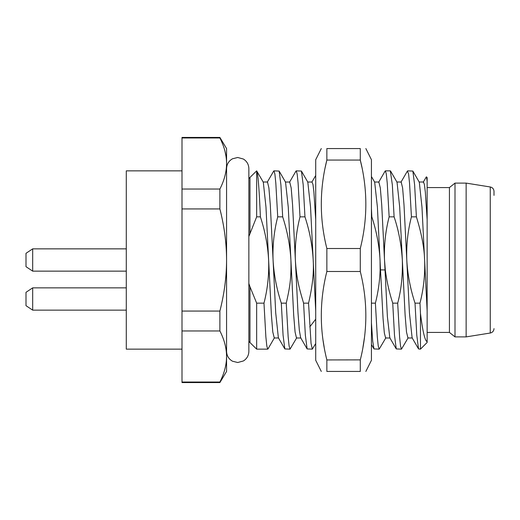 <?xml version="1.0" encoding="UTF-8"?>
<svg xmlns="http://www.w3.org/2000/svg" width="520" height="520" viewBox="0 0 520 520"><rect width="100%" height="100%" fill="white"/><g stroke="black" fill="none" stroke-linecap="round" stroke-linejoin="round"><path stroke-width="0.78" d="M427.141 341.731L427.141 342.459L420.459 349.141L420.459 313.333C422.682 331.364 424.912 340.828 427.141 341.731L427.141 310.993L427.141 341.731M427.141 181.253L426.465 176.865L427.141 177.541L427.141 310.993L424.613 260C425.159 274.579 423.612 288.964 419.978 303.154L420.459 313.333M182 349.141L126.288 349.141L126.288 170.859L182 170.859M219.889 382.571L219.889 382.031C224.302 373.373 226.531 364.865 226.571 356.499L226.571 371.429L219.889 382.571L182 382.571L182 137.43L219.889 137.43L222.306 143.28M219.889 382.031L182 382.031M219.889 137.43L226.571 148.571L226.571 356.499C226.531 348.134 224.302 339.625 219.889 330.967L219.889 311.064C224.302 293.748 226.531 276.725 226.571 260C226.531 243.275 224.302 226.252 219.889 208.936L219.889 189.033C224.302 180.375 226.531 171.86 226.571 163.501C226.531 155.136 224.302 146.627 219.889 137.969L182 137.969M226.571 356.499L226.401 360.503M225.043 151.528L226.05 156.526M219.889 189.033L182 189.033M219.889 208.936L182 208.936M219.889 311.064L182 311.064M219.889 330.967L182 330.967M392.73 303.154C389.214 292.305 386.744 281.236 385.32 269.958L384.501 260C383.962 245.388 385.509 231.004 389.142 216.847L394.101 216.847C398.56 230.016 401.303 244.4 402.331 260C402.74 275.808 401.193 290.192 397.69 303.154L392.73 303.154L394.491 335.153L396.26 348.926L401.466 349.141L400.53 346.034L399.588 336.875L397.69 303.154M378.84 182.026L380.322 187.941L381.719 204.847L387.374 316.459L389.812 337.792M420.459 349.141L418.548 348.933L416.78 335.185L415.012 303.154C410.325 288.762 407.582 274.378 406.79 260L409.435 312.936L412.12 337.818M401.174 182.006L402.61 187.928L404.001 204.834L406.79 260C406.269 245.18 407.817 230.789 411.431 216.847L409.539 183.209L408.597 173.999L407.401 171.073M419.042 182L423.501 182L424.411 184.555L425.321 192.049L427.141 219.622M248.859 178.536L256.659 170.865L256.659 216.847L260.39 216.847C265.077 231.205 267.82 245.589 268.613 260C269.159 274.56 267.611 288.945 263.978 303.154L265.863 336.791L266.812 346.001L267.755 349.141L268.086 348.751M249.567 342.043A6.688 6.688 0 0 1 249.971 342.459L249.971 286.741L256.659 303.154L263.978 303.154M249.971 286.741L248.859 283.498M248.859 236.503L256.659 216.847M263.048 182L267.501 182L268.899 187.954L270.289 204.867L273.072 260C273.917 274.638 276.659 289.022 281.3 303.154L286.26 303.154C289.283 289.503 291.467 279.929 290.901 260L293.69 315.178L295.081 332.079L296.478 338L300.931 338M281.3 303.154L283.069 335.192L284.83 348.92L278.363 337.753L275.717 312.904L273.072 260C272.526 245.479 274.072 231.094 277.713 216.847L282.678 216.847C287.32 231.114 290.062 245.499 290.901 260L288.256 207.103L285.538 182.136M289.699 182.026L291.181 187.961L292.572 204.874L295.36 260C296.615 279.981 299.605 289.497 303.583 303.154L308.548 303.154C312.442 286.761 313.989 272.376 313.19 260L315.712 310.993M303.583 303.154L305.357 335.238L307.125 348.94L300.664 337.772L299.332 330.219L298.006 312.995L295.36 260C294.827 245.577 296.374 231.192 300.001 216.847L304.961 216.847C309.601 230.952 312.338 245.336 313.19 260L310.538 207.031L307.808 182.111M371.429 303.154L375.401 303.154C378.157 292.253 379.737 281.183 380.126 269.958L380.497 269.874L383.058 318.546L384.339 332.976L385.619 338L390.072 338M371.429 216.847L371.82 216.847C376.46 230.971 379.204 245.356 380.042 260L380.126 269.958M411.431 216.847L416.39 216.847C421.512 233.363 424.255 247.748 424.613 260L421.974 207.071L419.302 182.208M415.012 303.154L419.978 303.154M260.39 216.847C259.149 187.766 257.901 172.439 256.659 170.865L263.308 182.221L265.967 207.025L271.401 315.114L272.792 332.026L274.261 337.981M256.659 303.154L256.659 349.141L267.755 349.141M284.83 348.92L290.036 349.141L289.088 345.95L288.151 336.778L286.26 303.154M296.738 337.779L290.036 349.141M307.125 348.94L312.325 349.141L311.044 343.415L308.548 303.154M315.712 343.499L312.325 349.141M371.429 322.927L372.704 341.101L373.971 348.926L379.184 349.141L378.235 345.995L377.293 336.765L375.401 303.154M385.892 337.766L379.184 349.141M408.181 337.76L401.466 349.141M249.971 177.541L249.971 233.259M248.859 341.465L256.659 349.141M273.637 171.165L273.936 170.859L274.885 174.025L275.828 183.242L277.713 216.847M295.887 171.256L296.218 170.859L297.173 174.044L298.11 183.216L300.001 216.847M312 182.019L312.981 184.529L313.892 192.023L315.712 219.622M282.678 216.847L280.911 184.841L279.149 171.08L273.936 170.859M304.961 216.847L303.186 184.724L301.425 171.061L296.218 170.859M371.82 216.847L371.429 208.546M394.101 216.847L392.34 184.853L390.325 170.859L385.365 170.859L386.301 173.966L387.244 183.125L389.142 216.847M385.034 171.243L385.365 170.859M407.647 170.859L412.861 171.073L414.622 184.828L416.39 216.847M374.666 182.117L377.403 207.083L380.497 269.874L385.32 269.958M390.572 171.073L397.04 182.24L399.685 207.064L405.119 315.172L406.51 332.072L407.94 337.994M494 195.37L494 191.373C493.805 188.962 492.55 187.499 490.25 186.972L490.25 333.028C492.55 332.501 493.805 331.038 494 328.627M466.141 336.888L466.141 183.112L455 183.112L455 336.888L466.141 336.888L490.25 333.028M455 336.888L449.429 332.43L449.429 187.571L455 183.112M126.288 271.141L32.688 271.141L32.688 248.859L26 253.311L32.688 248.859L126.288 248.859M26 266.689L32.688 271.141L26 266.689L26 253.311M32.688 287.859L32.688 310.141L26 305.689L26 292.312L32.688 287.859L126.288 287.859M32.688 310.141L126.288 310.141M321.288 371.429L315.712 360.288L315.712 159.712L321.288 148.571M365.859 371.429L371.429 360.288L371.429 159.712L365.859 148.571M326.846 359.879L326.859 359.938C319.462 330.454 319.462 300.969 326.859 271.492L326.859 248.508C319.462 219.024 319.462 189.54 326.859 160.062L326.859 148.571C319.462 148.571 319.462 148.571 326.859 148.571C319.462 148.571 319.462 148.571 326.859 148.571L360.288 148.571C367.679 148.571 367.679 148.571 360.288 148.571C367.679 148.571 367.679 148.571 360.288 148.571L360.288 160.062L361.875 167.154M326.859 248.508L360.288 248.508C367.679 219.024 367.679 189.54 360.288 160.062L326.859 160.062L325.267 167.154M360.288 248.508L360.288 271.492C367.679 300.969 367.679 330.454 360.288 359.938L360.288 371.429C367.679 371.429 367.679 371.429 360.288 371.429L326.859 371.429C319.462 371.429 319.462 371.429 326.859 371.429L326.859 359.938L360.301 359.879M364.39 338L362.973 347.152M323.128 340.743L324.168 347.152M326.859 271.492L360.288 271.492M309.764 326.905L315.712 319.169M396.26 348.926L389.792 337.76M418.548 348.926L412.081 337.76M400.94 182.24L407.407 171.073M426.303 176.924L423.222 182.24M267.235 182.228L273.702 171.061M289.51 182.26L295.99 171.073M311.928 182.019L315.712 175.481M278.636 337.981L274.183 337.981M289.789 182.026L285.331 182.026M312.065 182.019L307.613 182.019M274.456 337.747L267.989 348.92M279.136 171.087L285.61 182.26M301.411 171.067L307.886 182.254M371.429 176.527L374.751 182.267M378.931 182.026L374.472 182.026M373.971 348.926L371.429 344.526M378.651 182.267L385.125 171.08M401.213 182.006L396.76 182.006M412.36 337.994L407.901 337.994M412.854 171.073L419.322 182.24M490.25 186.972L466.141 183.112M449.429 187.571L427.141 187.571M449.429 332.43L427.141 332.43M226.571 168.63C226.733 164.255 228.709 160.972 232.499 158.782L237.712 157.488L243.386 159.035C246.903 161.272 248.722 164.47 248.859 168.63L248.859 351.371C248.722 355.531 246.903 358.728 243.386 360.965L237.712 362.512L232.499 361.218C228.709 359.028 226.733 355.745 226.571 351.371"/></g></svg>
